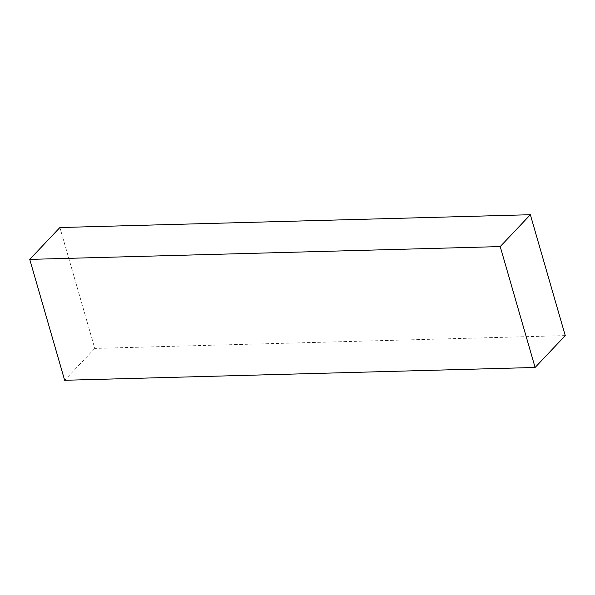 <?xml version="1.0" encoding="UTF-8"?>
<svg xmlns="http://www.w3.org/2000/svg" width="595" height="595" viewBox="0 0 595 595"><rect width="100%" height="100%" fill="white"/><g stroke="black" fill="none" stroke-linecap="round" stroke-linejoin="round"><path stroke-width="0.45" stroke-dasharray="2.98 2.23" d="M565.25 335.61L94.784 348.417L59.894 227.528M94.784 348.417L64.647 380.279"/><path stroke-width="0.89" d="M64.647 380.279L29.75 259.39L500.216 246.583L535.106 367.472L64.647 380.279M500.216 246.583L530.353 214.721L59.894 227.528L29.75 259.39M530.353 214.721L565.25 335.61L535.106 367.472"/></g></svg>
